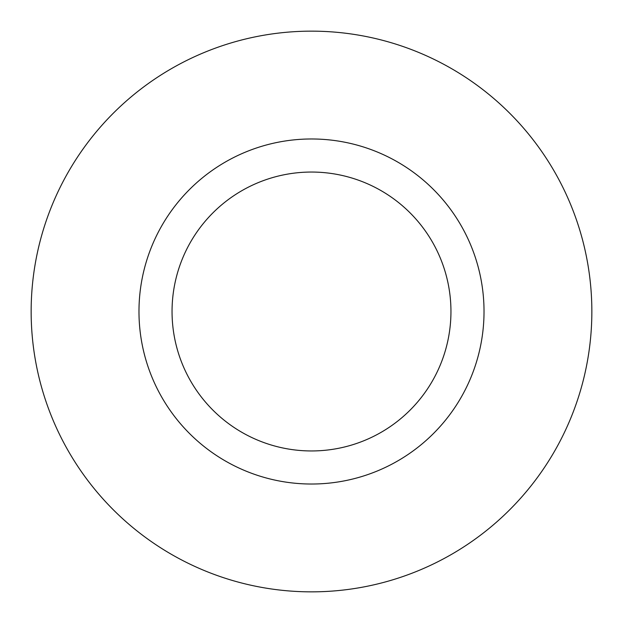 <?xml version="1.0" encoding="UTF-8"?>
<svg xmlns="http://www.w3.org/2000/svg" width="623" height="623" viewBox="0 0 623 623"><rect width="100%" height="100%" fill="white"/><g stroke="black" fill="none" stroke-linecap="round" stroke-linejoin="round"><path stroke-width="0.93" d="M484.024 311.5A172.524 172.524 0 0 1 311.5 484.024A172.524 172.524 0 0 1 138.976 311.5A172.524 172.524 0 0 1 311.5 138.976A172.524 172.524 0 0 1 484.024 311.5M450.951 311.5A139.451 139.451 0 0 1 311.5 450.951A139.451 139.451 0 0 1 172.049 311.5A139.451 139.451 0 0 1 311.5 172.049A139.451 139.451 0 0 1 450.951 311.5M31.15 311.5A280.35 280.35 0 0 0 311.5 591.85A280.35 280.35 0 0 0 591.85 311.5A280.35 280.35 0 0 0 311.5 31.15A280.35 280.35 0 0 0 31.15 311.5"/></g></svg>
